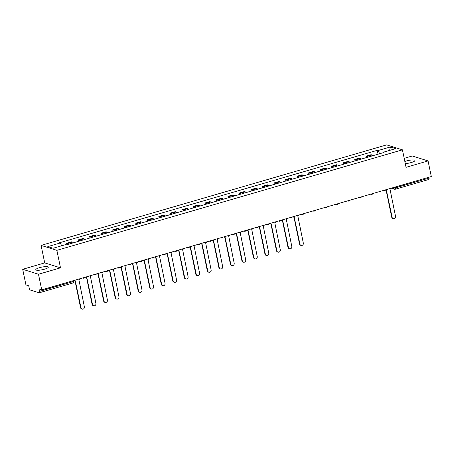 <?xml version="1.0" encoding="UTF-8"?>
<svg xmlns="http://www.w3.org/2000/svg" width="454" height="454" viewBox="0 0 454 454"><rect width="100%" height="100%" fill="white"/><g stroke="black" fill="none" stroke-linecap="round" stroke-linejoin="round"><path stroke-width="0.68" d="M44.503 269.205A6.39 1.339 -11.7 0 0 48.3 267.139A6.39 1.339 -11.7 0 0 39.577 267.667A6.39 1.339 -11.7 0 0 35.781 269.733A6.39 1.339 -11.7 0 0 44.503 269.205M405.28 163.605A6.39 1.339 -11.7 0 0 411.188 162.555A6.39 1.339 -11.7 0 0 414.984 160.489A6.39 1.339 -11.7 0 0 406.262 161.011A6.39 1.339 -11.7 0 0 404.843 161.476M22.7 269.296L38.482 274.239L41.717 289.851L431.3 176.538L428.065 160.926L406.052 167.327L402.431 149.826L386.649 144.888L41.087 245.393L44.713 262.894L22.7 269.296L25.935 284.913L28.727 285.787L29.232 288.216A1.64 0.568 -106.2 0 0 30.185 289.987L39.118 292.785A1.64 0.568 -106.2 0 0 39.254 292.785A1.64 0.568 -106.2 0 0 39.424 291.411L72.89 281.679A1.64 0.346 -11.7 0 0 73.86 281.145L73.735 280.538M428.065 160.926L412.283 155.983L404.191 158.338M38.482 274.239L60.495 267.837L56.869 250.336L402.431 149.826M41.717 289.851L38.919 288.977L39.424 291.411M428.837 177.253L429.013 178.099A1.64 0.568 73.8 0 1 428.837 179.472L395.372 189.204A1.64 0.568 -106.2 0 0 395.548 187.831L429.013 178.099M372.893 155.699A3.768 1.3 -106.2 0 0 372.076 155.001L371.117 154.701L366.236 156.119L367.201 156.42A3.768 1.3 73.8 0 1 368.018 157.118M366.537 157.549L366.236 156.119M361.373 159.053A3.768 1.3 -106.2 0 0 360.555 158.355L359.591 158.049L354.716 159.468L355.681 159.768A3.768 1.3 73.8 0 1 356.498 160.472M355.011 160.903L354.716 159.468M349.847 162.407A3.768 1.3 -106.2 0 0 349.03 161.703L348.065 161.403L343.19 162.821L344.155 163.122A3.768 1.3 73.8 0 1 344.972 163.82M343.491 164.252L343.19 162.821M338.326 165.755A3.768 1.3 -106.2 0 0 337.504 165.057L336.545 164.757L331.67 166.175L332.629 166.476A3.768 1.3 73.8 0 1 333.446 167.174M331.965 167.605L331.67 166.175M326.801 169.109A3.768 1.3 -106.2 0 0 325.983 168.406L325.019 168.105L320.144 169.524L321.109 169.824A3.768 1.3 73.8 0 1 321.926 170.528M320.439 170.959L320.144 169.524M315.275 172.458A3.768 1.3 -106.2 0 0 314.457 171.76L313.498 171.459L308.624 172.878L309.583 173.178A3.768 1.3 73.8 0 1 310.4 173.876M308.919 174.308L308.624 172.878M303.754 175.811A3.768 1.3 -106.2 0 0 302.937 175.113L301.972 174.813L297.098 176.226L298.062 176.527A3.768 1.3 73.8 0 1 298.88 177.23M297.393 177.662L297.098 176.226M292.228 179.165A3.768 1.3 -106.2 0 0 291.411 178.462L290.447 178.161L285.572 179.58L286.536 179.88A3.768 1.3 73.8 0 1 287.354 180.578M285.872 181.015L285.572 179.58M280.708 182.514A3.768 1.3 -106.2 0 0 279.891 181.816L278.926 181.515L274.051 182.934L275.011 183.234A3.768 1.3 73.8 0 1 275.833 183.932M274.347 184.364L274.051 182.934M269.182 185.868A3.768 1.3 -106.2 0 0 268.365 185.164L267.4 184.863L262.526 186.282L263.49 186.583A3.768 1.3 73.8 0 1 264.307 187.286M262.826 187.718L262.526 186.282M257.656 189.216A3.768 1.3 -106.2 0 0 256.839 188.518L255.88 188.217L251.005 189.636L251.964 189.937A3.768 1.3 73.8 0 1 252.782 190.635M251.3 191.066L251.005 189.636M246.136 192.57A3.768 1.3 -106.2 0 0 245.319 191.872L244.354 191.571L239.479 192.984L240.444 193.291A3.768 1.3 73.8 0 1 241.261 193.989M239.774 194.42L239.479 192.984M234.61 195.924A3.768 1.3 -106.2 0 0 233.793 195.22L232.834 194.919L227.953 196.338L228.918 196.639A3.768 1.3 73.8 0 1 229.735 197.342M228.254 197.774L227.953 196.338M223.09 199.272A3.768 1.3 -106.2 0 0 222.273 198.574L221.308 198.273L216.433 199.692L217.398 199.993A3.768 1.3 73.8 0 1 218.215 200.691M216.728 201.122L216.433 199.692M211.564 202.626A3.768 1.3 -106.2 0 0 210.747 201.928L209.782 201.621L204.907 203.04L205.872 203.341A3.768 1.3 73.8 0 1 206.689 204.045M205.208 204.476L204.907 203.04M200.044 205.974A3.768 1.3 -106.2 0 0 199.221 205.276L198.262 204.975L193.387 206.394L194.346 206.695A3.768 1.3 73.8 0 1 195.163 207.393M193.682 207.824L193.387 206.394M188.518 209.328A3.768 1.3 -106.2 0 0 187.701 208.63L186.736 208.329L181.861 209.742L182.826 210.049A3.768 1.3 73.8 0 1 183.643 210.747M182.156 211.178L181.861 209.742M176.992 212.682A3.768 1.3 -106.2 0 0 176.175 211.978L175.216 211.678L170.341 213.096L171.3 213.397A3.768 1.3 73.8 0 1 172.117 214.101M170.636 214.532L170.341 213.096M165.472 216.03A3.768 1.3 -106.2 0 0 164.654 215.332L163.69 215.031L158.815 216.45L159.78 216.751A3.768 1.3 73.8 0 1 160.597 217.449M159.11 217.88L158.815 216.45M153.946 219.384A3.768 1.3 -106.2 0 0 153.129 218.686L152.164 218.38L147.289 219.798L148.254 220.099A3.768 1.3 73.8 0 1 149.071 220.803M147.59 221.234L147.289 219.798M142.425 222.738A3.768 1.3 -106.2 0 0 141.608 222.034L140.644 221.734L135.769 223.152L136.728 223.453A3.768 1.3 73.8 0 1 137.551 224.151M136.064 224.582L135.769 223.152M130.9 226.086A3.768 1.3 -106.2 0 0 130.082 225.388L129.118 225.088L124.243 226.506L125.208 226.807A3.768 1.3 73.8 0 1 126.025 227.505M124.538 227.936L124.243 226.506M119.374 229.44A3.768 1.3 -106.2 0 0 118.556 228.737L117.597 228.436L112.723 229.855L113.682 230.155A3.768 1.3 73.8 0 1 114.499 230.859M113.018 231.29L112.723 229.855M107.853 232.788A3.768 1.3 -106.2 0 0 107.036 232.09L106.071 231.79L101.197 233.208L102.161 233.509A3.768 1.3 73.8 0 1 102.979 234.207M101.492 234.639L101.197 233.208M96.327 236.142A3.768 1.3 -106.2 0 0 95.51 235.444L94.551 235.144L89.671 236.557L90.635 236.857A3.768 1.3 73.8 0 1 91.453 237.561M89.971 237.992L89.671 236.557M84.807 239.496A3.768 1.3 -106.2 0 0 83.99 238.793L83.025 238.492L78.15 239.911L79.109 240.211A3.768 1.3 73.8 0 1 79.932 240.909M78.446 241.346L78.15 239.911M73.281 242.845A3.768 1.3 -106.2 0 0 72.464 242.147L71.499 241.846L66.624 243.265L67.589 243.565A3.768 1.3 73.8 0 1 68.406 244.263M66.925 244.695L66.624 243.265M379.709 153.719L378 150.563L390.412 146.954L395.712 148.617L383.301 152.226L383.193 152.703M378 150.563L377.257 150.331L59.474 242.765L60.217 242.998L47.806 246.607L53.107 248.264L65.518 244.655L66.261 244.888L384.044 152.459L383.301 152.226M41.087 245.393L56.869 250.336M44.713 262.894L60.495 267.837M378.057 154.201L377.257 150.331M60.217 242.998L61.716 245.762M390.412 146.954L389.594 150.393M385.083 189.982A1.64 1.498 107.4 0 0 386.405 190.271L392.12 217.313A1.884 1.725 107.4 0 0 394.98 218.153A1.884 1.725 107.4 0 0 395.519 216.325L390.02 189.222A1.64 1.498 107.4 0 0 391.081 188.24M393.255 218.618L392.846 218.488A1.884 1.725 -72.6 0 1 391.711 217.182L386.15 190.322M385.588 190.266L385.179 190.141A1.64 1.498 -72.6 0 1 384.918 190.027M292.892 216.796A1.64 1.498 107.4 0 0 294.215 217.086L299.929 244.127A1.884 1.725 107.4 0 0 302.79 244.961A1.884 1.725 107.4 0 0 303.329 243.14L297.835 216.036A1.64 1.498 107.4 0 0 298.891 215.054M301.064 245.432L300.656 245.302A1.884 1.725 -72.6 0 1 299.521 243.997L293.959 217.137M293.397 217.08L292.989 216.955A1.64 1.498 -72.6 0 1 292.734 216.842M281.372 220.145A1.64 1.498 107.4 0 0 282.689 220.44L288.409 247.481A1.884 1.725 107.4 0 0 291.264 248.315A1.884 1.725 107.4 0 0 291.809 246.488L286.309 219.384A1.64 1.498 107.4 0 0 287.365 218.402M289.544 248.781L289.136 248.656A1.884 1.725 -72.6 0 1 287.995 247.351L282.433 220.491M281.877 220.434L281.463 220.303A1.64 1.498 -72.6 0 1 281.208 220.196M269.846 223.499A1.64 1.498 107.4 0 0 271.169 223.788L276.883 250.829A1.884 1.725 107.4 0 0 279.743 251.669A1.884 1.725 107.4 0 0 280.283 249.842L274.789 222.738A1.64 1.498 107.4 0 0 275.845 221.756M278.018 252.135L277.61 252.004A1.884 1.725 -72.6 0 1 276.475 250.704L270.913 223.839M270.351 223.788L269.943 223.657A1.64 1.498 -72.6 0 1 269.687 223.544M258.326 226.852A1.64 1.498 107.4 0 0 259.643 227.142L265.363 254.183A1.884 1.725 107.4 0 0 268.218 255.017A1.884 1.725 107.4 0 0 268.757 253.196L263.263 226.092A1.64 1.498 107.4 0 0 264.319 225.105M266.498 255.488L266.084 255.358A1.884 1.725 -72.6 0 1 264.949 254.053L259.387 227.193M258.831 227.136L258.417 227.006A1.64 1.498 -72.6 0 1 258.161 226.898M246.8 230.201A1.64 1.498 107.4 0 0 248.122 230.496L253.837 257.531A1.884 1.725 107.4 0 0 256.697 258.371A1.884 1.725 107.4 0 0 257.236 256.544L251.737 229.44A1.64 1.498 107.4 0 0 252.799 228.458M254.972 258.837L254.563 258.712A1.884 1.725 -72.6 0 1 253.428 257.407L247.867 230.547M247.305 230.49L246.897 230.36A1.64 1.498 -72.6 0 1 246.636 230.252M235.274 233.555A1.64 1.498 107.4 0 0 236.596 233.844L242.311 260.885A1.884 1.725 107.4 0 0 245.171 261.72A1.884 1.725 107.4 0 0 245.71 259.898L240.217 232.794A1.64 1.498 107.4 0 0 241.273 231.812M243.452 262.191L243.038 262.06A1.884 1.725 -72.6 0 1 241.903 260.755L236.341 233.895M235.779 233.838L235.371 233.714A1.64 1.498 -72.6 0 1 235.115 233.6M223.754 236.909A1.64 1.498 107.4 0 0 225.071 237.198L230.791 264.239A1.884 1.725 107.4 0 0 233.645 265.074A1.884 1.725 107.4 0 0 234.19 263.246L228.691 236.142A1.64 1.498 107.4 0 0 229.747 235.161M231.926 265.545L231.517 265.414A1.884 1.725 -72.6 0 1 230.382 264.109L224.815 237.249M224.259 237.192L223.85 237.062A1.64 1.498 -72.6 0 1 223.589 236.954M212.228 240.257A1.64 1.498 107.4 0 0 213.55 240.546L219.265 267.588A1.884 1.725 107.4 0 0 222.125 268.428A1.884 1.725 107.4 0 0 222.664 266.6L217.171 239.496A1.64 1.498 107.4 0 0 218.226 238.515M220.4 268.893L219.991 268.768A1.884 1.725 -72.6 0 1 218.856 267.463L213.295 240.597M212.733 240.546L212.324 240.416A1.64 1.498 -72.6 0 1 212.069 240.302M200.708 243.611A1.64 1.498 107.4 0 0 202.024 243.9L207.745 270.942A1.884 1.725 107.4 0 0 210.599 271.776A1.884 1.725 107.4 0 0 211.138 269.954L205.645 242.85A1.64 1.498 107.4 0 0 206.701 241.863M208.88 272.247L208.471 272.116A1.884 1.725 -72.6 0 1 207.33 270.811L201.769 243.951M201.213 243.894L200.799 243.77A1.64 1.498 -72.6 0 1 200.543 243.656M189.182 246.959A1.64 1.498 107.4 0 0 190.504 247.254L196.219 274.29A1.884 1.725 107.4 0 0 199.079 275.13A1.884 1.725 107.4 0 0 199.618 273.302L194.119 246.199A1.64 1.498 107.4 0 0 195.18 245.217M197.354 275.595L196.945 275.47A1.884 1.725 -72.6 0 1 195.81 274.165L190.249 247.305M189.687 247.248L189.278 247.118A1.64 1.498 -72.6 0 1 189.017 247.01M177.656 250.313A1.64 1.498 107.4 0 0 178.978 250.602L184.699 277.644A1.884 1.725 107.4 0 0 187.553 278.484A1.884 1.725 107.4 0 0 188.092 276.656L182.599 249.552A1.64 1.498 107.4 0 0 183.654 248.571M185.834 278.949L185.419 278.818A1.884 1.725 -72.6 0 1 184.284 277.513L178.723 250.653M178.167 250.597L177.752 250.472A1.64 1.498 -72.6 0 1 177.497 250.358M166.136 253.667A1.64 1.498 107.4 0 0 167.458 253.956L173.173 280.998A1.884 1.725 107.4 0 0 176.027 281.832A1.884 1.725 107.4 0 0 176.572 280.01L171.073 252.901A1.64 1.498 107.4 0 0 172.128 251.919M174.308 282.303L173.899 282.172A1.884 1.725 -72.6 0 1 172.764 280.867L167.197 254.007M166.641 253.951L166.232 253.82A1.64 1.498 -72.6 0 1 165.971 253.712M154.61 257.015A1.64 1.498 107.4 0 0 155.932 257.31L161.647 284.346A1.884 1.725 107.4 0 0 164.507 285.186A1.884 1.725 107.4 0 0 165.046 283.358L159.553 256.255A1.64 1.498 107.4 0 0 160.608 255.273M162.782 285.651L162.373 285.526A1.884 1.725 -72.6 0 1 161.238 284.221L155.677 257.356M155.115 257.304L154.706 257.174A1.64 1.498 -72.6 0 1 154.451 257.066M143.089 260.369A1.64 1.498 107.4 0 0 144.406 260.658L150.126 287.7A1.884 1.725 107.4 0 0 152.981 288.534A1.884 1.725 107.4 0 0 153.526 286.712L148.027 259.609A1.64 1.498 107.4 0 0 149.082 258.621M151.261 289.005L150.853 288.875A1.884 1.725 -72.6 0 1 149.712 287.569L144.151 260.709M143.595 260.653L143.18 260.528A1.64 1.498 -72.6 0 1 142.925 260.414M131.564 263.717A1.64 1.498 107.4 0 0 132.886 264.012L138.601 291.054A1.884 1.725 107.4 0 0 141.461 291.888A1.884 1.725 107.4 0 0 142 290.061L136.506 262.957A1.64 1.498 107.4 0 0 137.562 261.975M139.736 292.353L139.327 292.228A1.884 1.725 -72.6 0 1 138.192 290.923L132.63 264.063M132.069 264.007L131.66 263.876A1.64 1.498 -72.6 0 1 131.399 263.768M120.043 267.071A1.64 1.498 107.4 0 0 121.36 267.361L127.08 294.402A1.884 1.725 107.4 0 0 129.935 295.242A1.884 1.725 107.4 0 0 130.474 293.415L124.981 266.311A1.64 1.498 107.4 0 0 126.036 265.329M128.215 295.707L127.801 295.577A1.884 1.725 -72.6 0 1 126.666 294.271L121.105 267.412M120.548 267.355L120.134 267.23A1.64 1.498 -72.6 0 1 119.879 267.117M108.517 270.425A1.64 1.498 107.4 0 0 109.84 270.715L115.554 297.756A1.884 1.725 107.4 0 0 118.415 298.59A1.884 1.725 107.4 0 0 118.954 296.768L113.455 269.659A1.64 1.498 107.4 0 0 114.516 268.677M116.689 299.061L116.281 298.931A1.884 1.725 -72.6 0 1 115.146 297.625L109.584 270.766M109.022 270.709L108.614 270.578A1.64 1.498 -72.6 0 1 108.353 270.471M96.991 273.773A1.64 1.498 107.4 0 0 98.314 274.068L104.028 301.104A1.884 1.725 107.4 0 0 106.889 301.944A1.884 1.725 107.4 0 0 107.428 300.117L101.934 273.013A1.64 1.498 107.4 0 0 102.99 272.031M105.169 302.409L104.755 302.285A1.884 1.725 -72.6 0 1 103.62 300.979L98.058 274.114M97.497 274.063L97.088 273.932A1.64 1.498 -72.6 0 1 96.833 273.824M85.471 277.127A1.64 1.498 107.4 0 0 86.788 277.417L92.508 304.458A1.884 1.725 107.4 0 0 95.363 305.292A1.884 1.725 107.4 0 0 95.907 303.471L90.408 276.367A1.64 1.498 107.4 0 0 91.464 275.385M93.643 305.763L93.235 305.633A1.884 1.725 -72.6 0 1 92.1 304.328L86.532 277.468M85.976 277.411L85.568 277.286A1.64 1.498 -72.6 0 1 85.307 277.173M73.945 280.476A1.64 1.498 107.4 0 0 75.268 280.771L80.982 307.812A1.884 1.725 107.4 0 0 83.842 308.646A1.884 1.725 107.4 0 0 84.382 306.819L78.888 279.715A1.64 1.498 107.4 0 0 79.944 278.733M82.117 309.112L81.709 308.987A1.884 1.725 -72.6 0 1 80.574 307.681L75.012 280.822M74.45 280.765L74.042 280.634A1.64 1.498 -72.6 0 1 73.786 280.527M392.596 187.797L393.442 188.064A1.64 0.346 -11.7 0 0 395.548 187.831L395.372 186.991M393.34 187.581L393.442 188.064A1.64 1.498 -72.6 0 0 394.43 189.199A1.64 1.64 0 0 0 395.372 189.204A1.64 0.568 -106.2 0 1 395.241 189.199A1.64 1.498 -72.6 0 1 394.43 189.199L391.229 188.194M79.109 240.211L83.99 238.793M90.635 236.857L95.51 235.444M102.161 233.509L107.036 232.09M113.682 230.155L118.556 228.737M125.208 226.807L130.082 225.388M136.728 223.453L141.608 222.034M148.254 220.099L153.129 218.686M159.78 216.751L164.654 215.332M171.3 213.397L176.175 211.978M182.826 210.049L187.701 208.63M194.346 206.695L199.221 205.276M205.872 203.341L210.747 201.928M217.398 199.993L222.273 198.574M228.918 196.639L233.793 195.22M240.444 193.291L245.319 191.872M251.964 189.937L256.839 188.518M263.49 186.583L268.365 185.164M275.011 183.234L279.891 181.816M286.536 179.88L291.411 178.462M298.062 176.527L302.937 175.113M309.583 173.178L314.457 171.76M321.109 169.824L325.983 168.406M332.629 166.476L337.504 165.057M344.155 163.122L349.03 161.703M355.681 159.768L360.555 158.355M367.201 156.42L372.076 155.001M67.589 243.565L72.464 242.147M382.228 190.811A1.64 1.498 107.4 0 0 382.58 190.981A1.64 1.64 0 0 0 384.538 190.141M370.702 194.164A1.64 1.498 107.4 0 0 371.054 194.329A1.64 1.64 0 0 0 373.012 193.489M359.182 197.513A1.64 1.498 107.4 0 0 359.528 197.683A1.64 1.64 0 0 0 361.492 196.843M347.656 200.867A1.64 1.498 107.4 0 0 348.008 201.031A1.64 1.64 0 0 0 349.966 200.197M336.136 204.221A1.64 1.498 107.4 0 0 336.482 204.385A1.64 1.64 0 0 0 338.446 203.545M324.61 207.569A1.64 1.498 107.4 0 0 324.962 207.739A1.64 1.64 0 0 0 326.92 206.899M313.084 210.923A1.64 1.498 107.4 0 0 313.436 211.087A1.64 1.64 0 0 0 315.394 210.253M301.564 214.277A1.64 1.498 107.4 0 0 301.916 214.441A1.64 1.64 0 0 0 303.874 213.601M290.038 217.625A1.64 1.498 107.4 0 0 290.39 217.795A1.64 1.64 0 0 0 292.348 216.955M278.518 220.979A1.64 1.498 107.4 0 0 278.864 221.143A1.64 1.64 0 0 0 280.827 220.303M266.992 224.327A1.64 1.498 107.4 0 0 267.344 224.497A1.64 1.64 0 0 0 269.301 223.657M255.471 227.681A1.64 1.498 107.4 0 0 255.818 227.846A1.64 1.64 0 0 0 257.781 227.011M243.946 231.035A1.64 1.498 107.4 0 0 244.297 231.2A1.64 1.64 0 0 0 246.255 230.36M232.42 234.383A1.64 1.498 107.4 0 0 232.771 234.553A1.64 1.64 0 0 0 234.729 233.714M220.899 237.737A1.64 1.498 107.4 0 0 221.246 237.902A1.64 1.64 0 0 0 223.209 237.062M209.373 241.085A1.64 1.498 107.4 0 0 209.725 241.256A1.64 1.64 0 0 0 211.683 240.416M197.853 244.439A1.64 1.498 107.4 0 0 198.199 244.604A1.64 1.64 0 0 0 200.163 243.77M186.327 247.793A1.64 1.498 107.4 0 0 186.679 247.958A1.64 1.64 0 0 0 188.637 247.118M174.801 251.141A1.64 1.498 107.4 0 0 175.153 251.312A1.64 1.64 0 0 0 177.111 250.472M163.281 254.495A1.64 1.498 107.4 0 0 163.633 254.66A1.64 1.64 0 0 0 165.591 253.826M151.755 257.844A1.64 1.498 107.4 0 0 152.107 258.014A1.64 1.64 0 0 0 154.065 257.174M140.235 261.198A1.64 1.498 107.4 0 0 140.581 261.362A1.64 1.64 0 0 0 142.545 260.528M128.709 264.551A1.64 1.498 107.4 0 0 129.061 264.716A1.64 1.64 0 0 0 131.019 263.876M117.189 267.9A1.64 1.498 107.4 0 0 117.535 268.07A1.64 1.64 0 0 0 119.498 267.23M105.663 271.254A1.64 1.498 107.4 0 0 106.015 271.418A1.64 1.64 0 0 0 107.973 270.584M94.137 274.608A1.64 1.498 107.4 0 0 94.489 274.772A1.64 1.64 0 0 0 96.447 273.932M82.617 277.956A1.64 1.498 107.4 0 0 82.963 278.126A1.64 1.64 0 0 0 84.926 277.286M72.714 280.839L72.89 281.679A1.64 0.568 -106.2 0 1 72.714 283.052A1.64 1.64 0 0 0 73.86 281.145M72.583 283.052A1.64 0.568 -106.2 0 0 72.714 283.052L39.254 292.785M392.12 217.313L391.711 217.182M299.929 244.127L299.521 243.997M288.409 247.481L287.995 247.351M276.883 250.829L276.475 250.704M265.363 254.183L264.949 254.053M253.837 257.531L253.428 257.407M242.311 260.885L241.903 260.755M230.791 264.239L230.382 264.109M219.265 267.588L218.856 267.463M207.745 270.942L207.33 270.811M196.219 274.29L195.81 274.165M184.699 277.644L184.284 277.513M173.173 280.998L172.764 280.867M161.647 284.346L161.238 284.221M150.126 287.7L149.712 287.569M138.601 291.054L138.192 290.923M127.08 294.402L126.666 294.271M115.554 297.756L115.146 297.625M104.028 301.104L103.62 300.979M92.508 304.458L92.1 304.328M80.982 307.812L80.574 307.681M382.132 190.839L382.58 190.981M370.612 194.193L371.054 194.329M359.086 197.541L359.528 197.683M347.565 200.895L348.008 201.031M336.039 204.249L336.482 204.385M324.514 207.597L324.962 207.739M312.993 210.951L313.436 211.087M301.467 214.299L301.916 214.441M289.947 217.653L290.39 217.795M278.421 221.007L278.864 221.143M266.895 224.355L267.344 224.497M255.375 227.709L255.818 227.846M243.849 231.058L244.297 231.2M232.329 234.412L232.771 234.553M220.803 237.765L221.246 237.902M209.283 241.114L209.725 241.256M197.757 244.468L198.199 244.604M186.231 247.816L186.679 247.958M174.711 251.17L175.153 251.312M163.185 254.524L163.633 254.66M151.664 257.872L152.107 258.014M140.138 261.226L140.581 261.362M128.613 264.58L129.061 264.716M117.092 267.928L117.535 268.07M105.566 271.282L106.015 271.418M94.046 274.63L94.489 274.772M82.52 277.984L82.963 278.126"/></g></svg>
